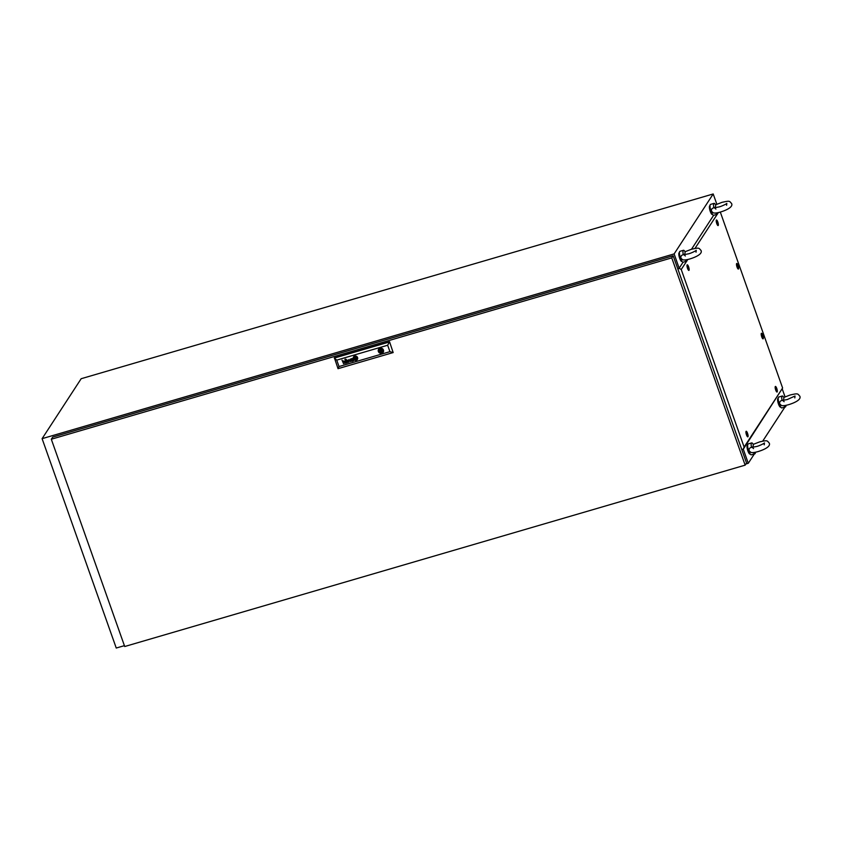 <?xml version="1.0" encoding="UTF-8"?>
<svg xmlns="http://www.w3.org/2000/svg" width="842" height="842" viewBox="0 0 842 842"><rect width="100%" height="100%" fill="white"/><g stroke="black" fill="none" stroke-linecap="round" stroke-linejoin="round"><path stroke-width="1.26" d="M686.683 261.178L681.241 269.514L679.157 268.198L674.126 253.905L42.1 438.661L116.249 648.035L124.406 645.656M42.1 438.661L81.169 378.711L713.195 193.965L674.126 253.905M745.917 463.974L748.275 463.289L743.286 449.207M748.275 463.289L754.348 453.964M762.705 441.145L784.923 407.044M785.049 396.866L782.281 389.057M716.837 204.238L713.195 193.965M684.999 251.747L691.429 249.264C699.713 247.411 698.639 247.958 701.018 250.432C702.859 254 695.345 257.284 689.924 258.926C686.556 259.904 684.136 260.189 682.683 259.789L680.946 258.21C680.589 256.273 681.367 255.115 683.304 254.716C684.357 255.042 684.956 254.116 685.114 251.937A5.673 1.452 -106.3 0 0 683.462 250.285L679.957 251.316A5.673 1.452 -106.3 0 0 680.525 258.326A5.673 1.452 -106.3 0 0 683.136 262.209L686.651 261.188A5.673 1.452 -106.3 0 1 685.22 259.915M681.988 261.367L681.767 261.43A4.536 1.158 -106.3 0 1 679.683 258.326A4.536 1.158 -106.3 0 1 679.22 252.716L679.441 252.653M687.177 259.61A5.673 1.452 -106.3 0 1 686.651 261.188M683.304 254.716A5.673 1.452 -106.3 0 1 683.462 250.285M715.574 204.827L722.004 202.343C730.288 200.501 729.214 201.049 731.593 203.522C733.435 207.09 725.92 210.374 720.499 212.016C717.131 212.994 714.711 213.279 713.258 212.879L711.522 211.289C711.164 209.363 711.943 208.195 713.879 207.806C714.932 208.132 715.532 207.206 715.689 205.027A5.673 1.452 -106.3 0 0 714.037 203.375L710.532 204.406A5.673 1.452 -106.3 0 0 711.101 211.416A5.673 1.452 -106.3 0 0 713.711 215.299L717.226 214.268A5.673 1.452 -106.3 0 1 715.795 212.994M712.564 214.457L712.343 214.521A4.536 1.158 -106.3 0 1 710.259 211.405A4.536 1.158 -106.3 0 1 709.795 205.795L710.017 205.732M717.752 212.7A5.673 1.452 -106.3 0 1 717.226 214.268M713.879 207.806A5.673 1.452 -106.3 0 1 714.037 203.375M783.786 397.456L790.217 394.972C798.5 393.119 797.437 393.667 799.805 396.15C801.647 399.718 794.132 403.002 788.712 404.644C785.344 405.623 782.923 405.907 781.471 405.507L779.734 403.918C779.376 401.992 780.155 400.824 782.092 400.434C783.144 400.76 783.744 399.834 783.902 397.656A5.673 1.452 -106.3 0 0 782.25 396.003L778.745 397.035A5.673 1.452 -106.3 0 0 779.313 404.044A5.673 1.452 -106.3 0 0 781.923 407.928L785.439 406.897A5.673 1.452 -106.3 0 1 784.007 405.623M780.776 407.075L780.555 407.139A4.536 1.158 -106.3 0 1 778.471 404.034A4.536 1.158 -106.3 0 1 778.008 398.424L778.229 398.361M785.965 405.328A5.673 1.452 -106.3 0 1 785.439 406.897M782.092 400.434A5.673 1.452 -106.3 0 1 782.25 396.003M753.211 444.376L759.642 441.892C767.925 440.04 766.862 440.587 769.23 443.06C771.072 446.628 763.557 449.912 758.137 451.554C754.769 452.533 752.348 452.817 750.896 452.417L749.159 450.828C748.801 448.902 749.58 447.744 751.517 447.344C752.569 447.67 753.169 446.744 753.327 444.565A5.673 1.452 -106.3 0 0 751.674 442.913L748.17 443.945A5.673 1.452 -106.3 0 0 748.738 450.954A5.673 1.452 -106.3 0 0 751.348 454.838L754.864 453.817A5.673 1.452 -106.3 0 1 753.432 452.533M750.201 453.996L749.98 454.059A4.536 1.158 -106.3 0 1 747.896 450.954A4.536 1.158 -106.3 0 1 747.433 445.344L747.654 445.281M755.39 452.238A5.673 1.452 -106.3 0 1 754.864 453.817M751.517 447.344A5.673 1.452 -106.3 0 1 751.674 442.913M671.748 257.873L51.309 439.229L124.711 646.519L745.149 465.152L671.748 257.873L673.147 255.736L52.699 437.093L51.309 439.229M673.147 255.736L746.549 463.016L745.149 465.152M381.384 351.051L381.858 350.325A0.568 0.537 -146.9 0 0 381.205 349.493A0.568 0.537 -146.9 0 0 380.91 349.704L380.437 350.43A0.568 0.537 -146.9 0 0 381.1 351.261A0.568 0.537 -146.9 0 0 381.342 350.419A0.568 0.537 -146.9 0 0 380.437 350.43M355.24 357.387A603.198 569.645 33.1 0 1 355.471 357.282A603.198 569.645 33.1 0 0 355.25 357.376L355.24 357.387A4.578 4.326 -146.9 0 0 354.587 357.745A0.758 0.716 -146.9 0 0 354.45 357.882L354.429 357.966A1.737 1.642 -146.9 0 0 354.461 358.039A3.747 3.536 -146.9 0 0 354.608 358.334A21.471 20.271 -146.9 0 0 354.787 358.66A2.947 2.789 -146.9 0 0 354.977 358.955A1.768 1.663 -146.9 0 0 355.092 359.102L355.261 359.187A1.926 1.821 -146.9 0 0 355.419 359.124A13.177 12.441 -146.9 0 0 355.64 359.018A6.462 6.104 -146.9 0 0 355.798 358.945A5.494 5.189 33.1 0 0 356.071 358.797A2.821 2.673 33.1 0 0 356.334 358.629A0.631 0.6 33.1 0 0 356.419 358.555L356.44 358.513M355.461 359.397L355.177 359.366A1.21 1.137 -146.9 0 1 354.945 359.187A2.452 2.316 -146.9 0 1 354.629 358.829L354.629 358.839A5.473 5.178 -146.9 0 1 354.398 358.503A1.979 1.873 -146.9 0 1 354.314 358.345A2.979 2.81 -146.9 0 1 354.219 358.166L354.219 357.934A0.926 0.874 33.1 0 1 354.282 357.808A0.926 0.874 33.1 0 0 354.208 357.945L354.219 358.176A2.979 2.81 -146.9 0 0 354.303 358.355A1.979 1.873 -146.9 0 0 354.398 358.513A5.473 5.178 -146.9 0 0 354.629 358.839A2.452 2.316 -146.9 0 0 354.945 359.197A1.21 1.137 -146.9 0 0 355.177 359.366L355.461 359.408A2.094 1.979 -146.9 0 0 355.734 359.281A4.105 3.873 -146.9 0 0 355.882 359.208L355.882 359.208A3.694 3.494 33.1 0 0 356.219 358.976A3.694 3.494 33.1 0 1 355.892 359.197A4.105 3.873 -146.9 0 1 355.745 359.271L355.734 359.281A2.094 1.979 -146.9 0 1 355.461 359.397L355.461 359.408M345.588 361.881A0.695 0.653 33.1 0 0 345.494 362.144L345.494 362.155A0.726 0.695 33.1 0 0 345.494 362.313L345.494 362.323A0.81 0.758 33.1 0 0 345.557 362.523L345.557 362.534A0.905 0.853 33.1 0 0 345.704 362.755L345.694 362.765A0.695 0.653 33.1 0 0 345.925 362.934L345.925 362.944A0.621 0.589 33.1 0 0 346.157 362.997L346.146 363.007A0.726 0.684 33.1 0 0 346.325 362.997L346.315 363.007A1.168 1.105 33.1 0 0 346.494 362.965L346.494 362.965A1.716 1.621 33.1 0 0 346.662 362.902A1.189 1.126 -146.9 0 0 346.809 362.828A1.189 1.126 -146.9 0 1 346.651 362.913L346.651 362.913A1.716 1.621 33.1 0 1 346.494 362.965A1.168 1.105 33.1 0 1 346.494 362.965A1.168 1.105 33.1 0 1 346.146 363.007A0.621 0.589 33.1 0 1 345.883 361.618A4.284 4.042 33.1 0 1 346.294 361.407L346.651 360.997A1.768 1.663 -146.9 0 0 346.588 360.86A0.789 0.747 -146.9 0 0 346.515 360.723L346.178 360.555A0.895 0.853 -146.9 0 0 345.715 360.681L345.473 361.081A0.937 0.895 -146.9 0 0 345.536 361.365L345.241 361.45A0.884 0.842 33.1 0 1 345.662 360.429A2.21 2.084 33.1 0 1 345.852 360.344A0.874 0.831 33.1 0 1 345.978 360.313A7.346 6.936 33.1 0 1 346.073 360.302A0.716 0.674 33.1 0 1 346.157 360.292A2.905 2.736 33.1 0 1 346.251 360.281A0.6 0.568 33.1 0 1 346.494 360.323L346.588 360.376A0.895 0.842 33.1 0 1 346.683 360.45L346.736 360.513A3.21 3.031 33.1 0 1 346.788 360.587L346.83 360.66A20.019 18.903 33.1 0 1 346.893 360.786A1.326 1.252 33.1 0 1 346.936 360.923L347.42 362.302A1.231 1.158 -146.9 0 0 347.451 362.376L347.641 362.576M345.883 361.955L345.883 361.965A0.716 0.674 -146.9 0 1 346.03 361.807L346.02 361.818A1.368 1.284 -146.9 0 1 346.23 361.681L346.22 361.692A1.368 1.284 -146.9 0 0 346.02 361.818A0.716 0.674 -146.9 0 0 345.904 361.944L345.809 362.26A0.663 0.621 -146.9 0 0 345.862 362.428L346.336 362.734A0.716 0.674 -146.9 0 0 346.725 362.607A0.821 0.779 33.1 0 0 346.925 362.407L346.946 362.386M352.83 360.66L352.819 360.671A0.705 0.674 -146.9 0 1 352.451 360.965A0.61 0.579 33.1 0 1 352.114 360.997L351.703 360.618A0.663 0.621 33.1 0 1 351.693 360.471L351.703 360.376A0.621 0.579 33.1 0 1 351.767 360.239L351.84 360.155A1.663 1.568 33.1 0 1 351.924 360.081A0.695 0.663 33.1 0 1 352.009 360.029A4.726 4.463 33.1 0 1 352.103 359.976A3.242 3.063 33.1 0 1 352.251 359.902L352.84 360.155A1.61 1.516 -146.9 0 1 352.872 360.271A0.737 0.695 -146.9 0 1 352.893 360.397A0.737 0.695 -146.9 0 0 352.882 360.26A1.61 1.516 -146.9 0 0 352.851 360.144L352.398 359.839M352.609 359.513L352.177 359.692A6.031 5.705 33.1 0 0 352.03 359.755A3.442 3.252 -146.9 0 0 351.788 359.881A1.284 1.21 -146.9 0 0 351.472 360.155A0.716 0.674 -146.9 0 0 352.303 361.271A1.495 1.41 -146.9 0 0 352.682 361.123L352.682 361.123A0.958 0.905 33.1 0 0 352.809 361.029A0.958 0.905 33.1 0 1 352.693 361.113A1.242 1.168 -146.9 0 1 352.545 361.186L352.535 361.197M351.472 360.155A0.716 0.674 -146.9 0 0 352.314 361.26A1.495 1.41 -146.9 0 0 352.545 361.186M354.135 357.608L354.135 357.618A1 0.947 -146.9 0 0 354.103 357.661A1 0.947 -146.9 0 0 354.103 357.661A1 0.947 -146.9 0 1 354.135 357.608A3.61 3.41 -146.9 0 1 354.419 357.282L354.408 357.292A1.768 1.673 -146.9 0 1 354.64 357.092L354.64 357.103A3.968 3.747 -146.9 0 1 354.914 356.913A4.578 4.326 33.1 0 1 355.05 356.84A4.578 4.326 33.1 0 0 354.903 356.924L354.903 356.924A3.968 3.747 -146.9 0 0 354.64 357.103A1.768 1.673 -146.9 0 0 354.408 357.292A3.61 3.41 -146.9 0 0 354.135 357.618A1 0.947 -146.9 0 0 353.966 358.25L353.987 358.345A1.673 1.579 -146.9 0 0 354.114 358.597A3.852 3.631 -146.9 0 0 354.377 358.966A2.231 2.105 -146.9 0 0 355.187 359.608A0.653 0.621 -146.9 0 0 355.64 359.639A1.421 1.337 -146.9 0 0 355.84 359.555A7.283 6.873 -146.9 0 0 355.987 359.481A1.547 1.463 33.1 0 0 356.187 359.355A18.966 17.914 33.1 0 0 356.366 359.218A1.705 1.61 33.1 0 0 356.576 359.008A5.968 5.641 33.1 0 0 356.713 358.839A1.221 1.147 33.1 0 0 356.776 358.766L356.776 358.766A1.221 1.147 33.1 0 0 356.882 358.555A1.221 1.147 33.1 0 1 356.776 358.755M356.934 359.018A2.126 2.01 33.1 0 1 356.671 359.334A2.126 2.01 33.1 0 0 357.082 358.734A1.389 1.316 33.1 0 0 357.103 357.85A3.021 2.852 33.1 0 0 356.903 357.492A1.947 1.842 33.1 0 0 356.513 357.029A3.778 3.568 33.1 0 0 356.166 356.766A1.473 1.389 33.1 0 0 355.324 356.503A0.779 0.737 33.1 0 0 355.177 356.513A1.379 1.305 -146.9 0 0 354.956 356.576A1.989 1.873 33.1 0 0 354.798 356.64A2.326 2.2 -146.9 0 0 353.735 357.892A1.01 0.958 -146.9 0 0 353.893 358.766A2.663 2.515 -146.9 0 0 354.798 359.681A1.779 1.684 -146.9 0 0 355.25 359.871A1.095 1.031 -146.9 0 0 355.934 359.829A1.8 1.695 -146.9 0 0 356.082 359.766A2.663 2.515 33.1 0 0 356.671 359.345A2.663 2.515 33.1 0 1 356.092 359.755L356.082 359.766M353.966 357.366A2.126 2 -146.9 0 0 353.735 357.882A1.01 0.958 -146.9 0 0 353.893 358.755A2.663 2.515 -146.9 0 0 354.798 359.671A1.779 1.684 -146.9 0 0 355.261 359.86A1.095 1.031 -146.9 0 0 355.934 359.818A1.8 1.695 -146.9 0 0 356.092 359.755M354.692 356.082A2.294 2.168 -146.9 0 0 353.682 359.502A2.294 2.168 -146.9 0 0 357.366 359.46A2.294 2.168 -146.9 0 0 354.692 356.082M353.524 356.945A2.294 2.168 -146.9 0 0 356.198 360.313A2.294 2.168 -146.9 0 0 357.376 359.45M353.756 357.145L353.745 357.155A2.179 2.052 -146.9 0 0 353.756 357.155A2.179 2.052 -146.9 0 1 354.187 356.671L354.177 356.682A2.2 2.073 -146.9 0 1 354.714 356.366A2.684 2.526 33.1 0 1 354.871 356.303A2.684 2.526 33.1 0 0 354.703 356.377L354.703 356.377A2.2 2.073 -146.9 0 0 353.472 357.839A1.621 1.526 -146.9 0 0 353.566 358.745A2.263 2.137 -146.9 0 0 355.029 360.071A1.652 1.558 -146.9 0 0 356.177 360.039A2.21 2.094 33.1 0 0 357.271 358.997A2.4 2.263 33.1 0 1 357.145 359.229A2.4 2.263 33.1 0 1 357.145 359.239L357.134 359.239M378.605 349.251A2.747 2.589 -146.9 0 0 381.805 353.272A2.747 2.589 -146.9 0 0 382.994 349.219A2.747 2.589 -146.9 0 0 378.595 349.262A2.747 2.589 -146.9 0 0 382.31 353.061L382.026 352.251A1.895 1.789 -146.9 0 0 380.847 348.925L380.573 348.135M382.31 353.061A2.747 2.589 -146.9 0 0 383.205 352.251M339.021 366.544L389.93 351.661L387.657 345.241L336.747 360.123L339.021 366.544L338.031 368.68L334.411 357.861L389.541 341.747L393.161 352.566L389.541 341.747M353.524 360.86L353.503 360.797A0.579 0.547 -146.9 0 0 353.503 360.797L353.356 360.702A0.684 0.642 -146.9 0 1 353.303 360.608L352.809 359.166A2.031 1.926 -146.9 0 0 352.703 358.924A0.716 0.674 -146.9 0 0 352.545 358.713L352.293 358.587A0.968 0.916 -146.9 0 0 351.282 358.881A0.768 0.726 -146.9 0 0 351.114 359.734L351.409 359.639A1.368 1.295 33.1 0 1 351.377 359.523A0.747 0.705 33.1 0 1 351.356 359.387L351.43 359.124M348.704 359.576L348.767 361.839L347.125 360.039L348.725 362.27L348.967 359.913L350.588 361.723L350.493 359.05L350.335 361.386L348.704 359.576L348.767 361.839M343.073 361.576A0.726 0.695 33.1 0 1 343.104 361.534A0.726 0.695 33.1 0 0 343.062 361.586L343.062 361.586A0.726 0.695 33.1 0 1 343.073 361.576A0.726 0.695 33.1 0 0 343.031 361.65L342.999 361.734A0.905 0.853 33.1 0 0 342.989 361.797L342.978 361.85A0.863 0.821 33.1 0 0 342.989 361.923L342.999 361.986A5.01 4.726 33.1 0 0 343.01 362.049A0.895 0.842 33.1 0 0 343.031 362.123L342.841 361.586A0.874 0.821 -146.9 0 1 342.936 361.439A3.81 3.6 33.1 0 1 343.01 361.334A0.726 0.684 33.1 0 1 343.126 361.229A1.526 1.442 -146.9 0 1 343.452 361.05A0.958 0.905 -146.9 0 1 344.168 361.071L344.325 361.197A1.042 0.989 -146.9 0 1 344.42 361.323A0.8 0.747 33.1 0 1 344.483 361.439A7.189 6.789 -146.9 0 1 344.536 361.576A1.695 1.6 -146.9 0 1 344.567 361.65L345.157 363.302M344.273 361.734L344.862 363.397L344.273 361.734A1.41 1.326 33.1 0 0 344.189 361.555A0.737 0.695 33.1 0 0 344.083 361.407L344.094 361.397A0.737 0.695 33.1 0 1 344.199 361.544A1.41 1.326 33.1 0 1 344.283 361.723M354.282 357.818A0.926 0.874 33.1 0 1 354.314 357.776A1.537 1.452 -146.9 0 1 354.566 357.513A13.398 12.651 -146.9 0 1 354.766 357.355A2.663 2.515 -146.9 0 1 354.998 357.197A1.821 1.716 33.1 0 1 355.145 357.124A15.882 14.998 33.1 0 1 355.387 357.008L355.577 356.997A0.747 0.705 33.1 0 1 355.671 357.019L355.756 357.071A2.231 2.105 33.1 0 1 355.892 357.176A0.947 0.895 33.1 0 1 355.987 357.261A5.799 5.473 33.1 0 1 356.166 357.461A1.852 1.758 33.1 0 1 356.303 357.618A15.324 14.472 33.1 0 1 356.45 357.839A2.063 1.947 33.1 0 1 356.682 358.271L356.692 358.387A0.684 0.653 33.1 0 1 356.65 358.503L356.608 358.587A9.715 9.167 33.1 0 1 356.534 358.681L356.513 358.703A2.189 2.063 33.1 0 1 356.366 358.85A2.852 2.694 33.1 0 1 356.219 358.976L356.219 358.976A2.852 2.694 33.1 0 0 356.377 358.839L356.366 358.85A2.189 2.063 33.1 0 0 356.524 358.692L356.513 358.703A9.715 9.167 33.1 0 0 356.608 358.576L356.619 358.566M356.861 357.987A0.695 0.653 33.1 0 1 356.934 358.208L356.934 358.208A0.695 0.653 33.1 0 0 356.871 357.976L356.861 357.987A4.957 4.684 33.1 0 0 356.776 357.829A2.568 2.421 33.1 0 0 356.461 357.387A2.568 2.421 33.1 0 1 356.776 357.818A4.957 4.684 33.1 0 1 356.871 357.976M389.93 351.661L393.161 352.566L338.031 368.68M336.747 360.123L334.274 358.071L389.404 341.957L387.657 345.241M379.51 348.43L379.795 349.23A1.895 1.789 -146.9 0 0 380.973 352.556L381.258 353.366M357.44 358.208A1.873 1.768 33.1 0 1 357.271 358.997L357.271 358.997A1.873 1.768 33.1 0 0 357.45 358.197L357.44 358.208A1.558 1.473 33.1 0 0 357.282 357.576A1.558 1.473 33.1 0 1 357.45 358.197M356.829 356.934A2.537 2.389 33.1 0 1 357.282 357.576L357.282 357.576A2.537 2.389 33.1 0 0 356.84 356.924L356.829 356.934A2.126 2.01 33.1 0 0 356.113 356.429A2.126 2.01 33.1 0 1 356.84 356.924M355.482 356.261A2.105 1.989 33.1 0 1 356.113 356.429L356.113 356.429A2.105 1.989 33.1 0 0 355.492 356.25L355.482 356.261A1.473 1.389 33.1 0 0 354.861 356.313A1.473 1.389 33.1 0 1 355.492 356.25M351.409 359.639L351.114 359.734A0.884 0.831 -146.9 0 1 351.061 359.387L351.051 359.397A0.758 0.716 -146.9 0 1 351.093 359.187L351.082 359.197M351.777 360.229L351.84 360.144A1.663 1.568 33.1 0 1 351.924 360.071A0.695 0.663 33.1 0 1 352.019 360.018A4.726 4.463 33.1 0 1 352.114 359.966A3.242 3.063 33.1 0 1 352.261 359.892L352.409 359.829M350.346 361.376L350.23 359.134M348.977 359.902L350.588 361.713M347.136 360.029L349.03 362.176M346.736 361.218L346.651 360.986A1.768 1.663 -146.9 0 0 346.599 360.85A0.789 0.747 -146.9 0 0 346.515 360.713L346.188 360.544A0.895 0.853 -146.9 0 0 345.725 360.671L345.546 360.839M345.525 361.355L345.241 361.45A0.884 0.842 33.1 0 1 345.283 360.744M342.02 360.134L343.61 363.755M345.62 359.081L346.146 359.366M344.841 359.313L345.367 359.597M356.282 358.071A3.6 3.4 33.1 0 1 356.44 358.397L356.44 358.397A3.6 3.4 33.1 0 0 356.282 358.06L356.282 358.071A84.568 79.864 33.1 0 0 356.134 357.808A2.852 2.694 33.1 0 0 356.008 357.597A2.852 2.694 33.1 0 1 356.145 357.797A84.568 79.864 33.1 0 1 356.282 358.06M355.25 357.376A4.578 4.326 -146.9 0 0 354.598 357.734A0.758 0.716 -146.9 0 0 354.461 357.871L354.461 357.871M356.166 358.576L355.092 358.892L354.735 357.829L355.787 357.524L356.166 358.576L355.103 358.881L354.724 357.829M379.616 349.377A1.895 1.789 -146.9 0 0 381.447 351.83L382.173 352.672M381.784 352.787L381.415 353.356M381.447 351.83L380.973 352.556M380.163 348.188L379.795 349.23M382.689 351.377A1.895 1.789 -146.9 0 1 382.5 351.524L382.026 352.251M687.546 268.409A2.915 0.747 -106.3 0 1 687.167 264.872A2.915 0.747 -106.3 0 1 688.588 266.809A2.915 0.747 -106.3 0 1 688.788 270.408A2.915 0.747 -106.3 0 1 687.546 268.409M716.763 223.583A2.915 0.747 -106.3 0 1 716.384 220.036A2.915 0.747 -106.3 0 1 717.805 221.983A2.915 0.747 -106.3 0 1 718.005 225.582A2.915 0.747 -106.3 0 1 716.763 223.583M737.034 267.072A2.915 0.747 -106.3 0 1 736.655 263.525A2.915 0.747 -106.3 0 1 738.076 265.462A2.915 0.747 -106.3 0 1 738.276 269.061A2.915 0.747 -106.3 0 1 737.034 267.072M761.747 336.863A2.915 0.747 -106.3 0 1 761.368 333.316A2.915 0.747 -106.3 0 1 762.799 335.253A2.915 0.747 -106.3 0 1 762.989 338.852A2.915 0.747 -106.3 0 1 761.747 336.863M775.703 390.035A2.915 0.747 -106.3 0 1 775.324 386.499A2.915 0.747 -106.3 0 1 776.756 388.436A2.915 0.747 -106.3 0 1 776.945 392.035A2.915 0.747 -106.3 0 1 775.703 390.035M746.486 434.872A2.915 0.747 -106.3 0 1 746.107 431.325A2.915 0.747 -106.3 0 1 747.538 433.262A2.915 0.747 -106.3 0 1 747.728 436.861A2.915 0.747 -106.3 0 1 746.486 434.872M681.241 269.514L744.117 447.07L782.618 388.004L720.31 212.068M718.352 212.573L717.647 213.657M717.258 214.257L694.987 248.432M687.777 259.483L687.072 260.567M741.707 449.354L743.265 449.249L744.117 447.07M677.821 268.935L678.873 268.63L683.051 262.23M691.514 249.232L713.627 215.31M782.618 388.004L743.265 449.249M678.831 268.514L677.778 268.819M747.022 433.725C747.486 435.019 747.707 435.177 747.696 434.198C747.243 432.914 747.022 432.756 747.022 433.725C747.486 435.019 747.707 435.177 747.696 434.198C747.243 432.914 747.022 432.756 747.022 433.725M746.854 433.777C747.307 435.072 747.538 435.23 747.528 434.251C747.064 432.967 746.843 432.809 746.854 433.777M747.58 433.63L747.812 434.683L747.149 434.293L747.58 433.63M747.812 434.683L747.854 435.409A2.273 0.579 -106.3 0 1 747.654 436.24A2.273 0.579 -106.3 0 1 746.601 434.693A2.273 0.579 -106.3 0 1 746.37 431.883A2.273 0.579 -106.3 0 1 746.991 432.483L747.359 433.114M776.24 388.899C776.703 390.183 776.924 390.341 776.913 389.372C776.461 388.078 776.229 387.92 776.24 388.899C776.703 390.183 776.924 390.341 776.913 389.372C776.461 388.078 776.229 387.92 776.24 388.899M776.061 388.951C776.524 390.235 776.745 390.393 776.745 389.425C776.282 388.13 776.061 387.973 776.061 388.951M776.798 388.804L777.029 389.857L776.366 389.467L776.798 388.804M777.029 389.857L777.071 390.583A2.273 0.579 -106.3 0 1 776.861 391.414A2.273 0.579 -106.3 0 1 775.819 389.867A2.273 0.579 -106.3 0 1 775.587 387.057A2.273 0.579 -106.3 0 1 776.208 387.646L776.566 388.288M762.284 335.716C762.747 337.01 762.968 337.168 762.957 336.19C762.505 334.905 762.273 334.748 762.284 335.716C762.747 337.01 762.968 337.168 762.957 336.19C762.505 334.905 762.273 334.748 762.284 335.716M762.115 335.769C762.568 337.063 762.789 337.221 762.789 336.242C762.326 334.958 762.105 334.8 762.115 335.769M762.841 335.621L763.073 336.674L762.41 336.284L762.841 335.621M763.073 336.674L763.115 337.4A2.273 0.579 -106.3 0 1 762.905 338.242A2.273 0.579 -106.3 0 1 761.863 336.684A2.273 0.579 -106.3 0 1 761.631 333.874A2.273 0.579 -106.3 0 1 762.252 334.474L762.62 335.105M737.571 265.925C738.034 267.219 738.255 267.377 738.245 266.398C737.792 265.114 737.56 264.956 737.571 265.925C738.034 267.219 738.255 267.377 738.245 266.398C737.792 265.114 737.56 264.956 737.571 265.925M737.392 265.977C737.855 267.272 738.076 267.419 738.076 266.451C737.613 265.167 737.392 265.009 737.392 265.977M738.129 265.83L738.36 266.882L737.687 266.493L738.129 265.83M738.36 266.882L738.402 267.609A2.273 0.579 -106.3 0 1 738.192 268.44A2.273 0.579 -106.3 0 1 737.15 266.893A2.273 0.579 -106.3 0 1 736.918 264.083A2.273 0.579 -106.3 0 1 737.539 264.683L737.897 265.314M717.3 222.446C717.752 223.73 717.984 223.888 717.973 222.919C717.51 221.625 717.289 221.467 717.3 222.446C717.752 223.73 717.984 223.888 717.973 222.919C717.51 221.625 717.289 221.467 717.3 222.446M717.121 222.499C717.584 223.783 717.805 223.94 717.794 222.962C717.342 221.678 717.11 221.52 717.121 222.499M717.847 222.341L718.079 223.393L717.416 223.014L717.847 222.341M718.079 223.393L718.121 224.13A2.273 0.579 -106.3 0 1 717.921 224.961A2.273 0.579 -106.3 0 1 716.879 223.404A2.273 0.579 -106.3 0 1 716.647 220.604A2.273 0.579 -106.3 0 1 717.268 221.193L717.626 221.835M688.082 267.272C688.535 268.556 688.767 268.714 688.756 267.745C688.293 266.451 688.072 266.304 688.082 267.272C688.535 268.556 688.767 268.714 688.756 267.745C688.293 266.451 688.072 266.304 688.082 267.272M687.903 267.324C688.367 268.609 688.588 268.766 688.577 267.798C688.124 266.504 687.893 266.346 687.903 267.324M688.64 267.177L688.872 268.23L688.198 267.84L688.64 267.177M688.872 268.23L688.903 268.956A2.273 0.579 -106.3 0 1 688.703 269.787A2.273 0.579 -106.3 0 1 687.661 268.24A2.273 0.579 -106.3 0 1 687.43 265.43A2.273 0.579 -106.3 0 1 688.051 266.03L688.409 266.661M696.029 252.2L696.239 250.306C695.924 250.853 690.724 253.389 688.44 253.842L683.967 254.652L685.335 255.989M726.604 205.29L726.814 203.396C726.499 203.943 721.299 206.479 719.015 206.932L714.542 207.742L715.911 209.079M794.816 397.919L795.027 396.024L787.228 399.561L782.755 400.371L784.123 401.697M764.241 444.829L764.452 442.934C764.136 443.481 758.937 446.018 756.653 446.47L752.18 447.281L753.548 448.618"/></g></svg>
